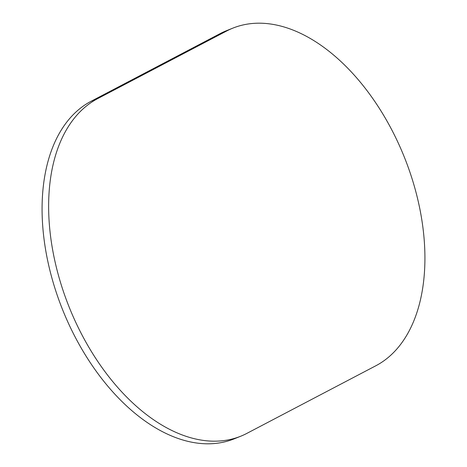<?xml version="1.0" encoding="UTF-8"?>
<svg xmlns="http://www.w3.org/2000/svg" width="467" height="467" viewBox="0 0 467 467"><rect width="100%" height="100%" fill="white"/><g stroke="black" fill="none" stroke-linecap="round" stroke-linejoin="round"><path stroke-width="0.7" d="M240.668 436.248L234.107 438.881A183.473 111.053 -111.9 0 1 64.855 315.184A183.473 111.053 -111.9 0 1 91.228 101.199L220.138 33.612A183.473 111.053 -111.9 0 1 226.332 30.752L232.893 28.119A183.473 111.053 -111.9 0 1 402.145 151.816A183.473 111.053 -111.9 0 1 375.772 365.801L246.862 433.388A183.473 111.053 -111.9 0 1 240.668 436.248A183.473 111.053 -111.9 0 1 71.41 312.551A183.473 111.053 -111.9 0 1 97.79 98.566L226.699 30.98A183.473 111.053 -111.9 0 1 232.893 28.119M226.699 30.98L220.138 33.612M97.79 98.566L91.228 101.199"/></g></svg>
